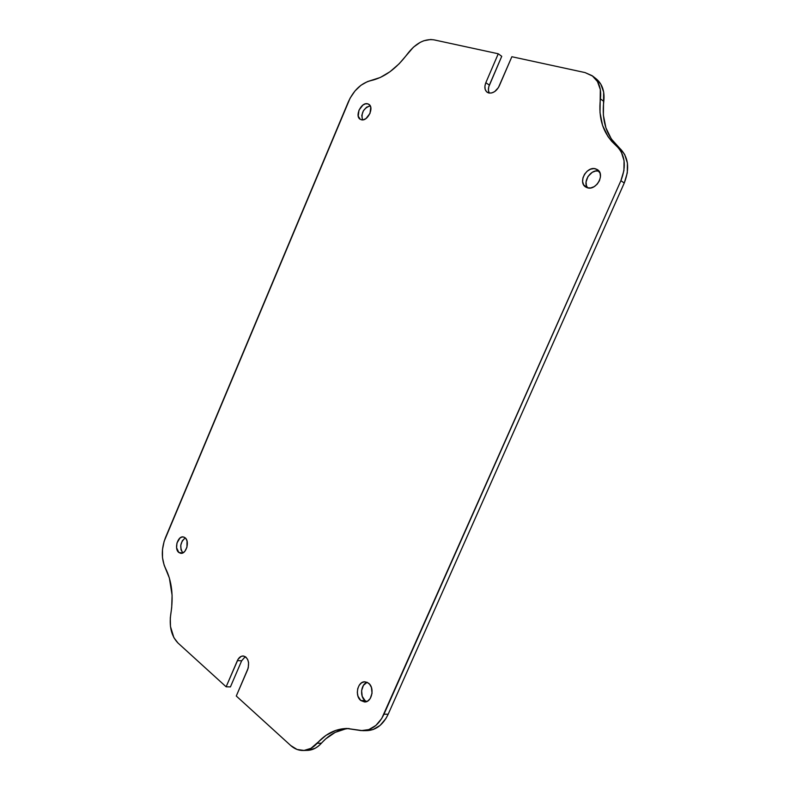 <?xml version="1.0" encoding="UTF-8"?>
<svg xmlns="http://www.w3.org/2000/svg" width="790" height="790" viewBox="0 0 790 790"><rect width="100%" height="100%" fill="white"/><g stroke="black" fill="none" stroke-linecap="round" stroke-linejoin="round"><path stroke-width="1.19" d="M596.154 78.812L600.825 84.174L603.669 92.104L603.372 115.123L605.91 127.832L611.312 138.941L619.38 147.908L616.022 145.478C603.303 134.172 598.099 118.628 600.43 98.839C601.526 88.895 598.998 81.35 592.836 76.205L585.054 72.581L511.861 56.732L499.27 85.942C496.574 91.136 493.069 93.487 488.773 93.003L487.233 92.312C484.675 90.208 484.211 86.999 485.83 82.693L489.356 85.113C488.101 88.203 488.072 90.86 489.267 93.092L488.408 90.178L488.753 86.821L501.739 56.317L489.356 85.113L485.83 82.693L484.912 86.13L485.149 89.29L486.502 91.699L488.773 93.003L491.627 92.973L494.629 91.63L498.411 87.611L511.861 56.732L585.054 72.581L592.214 75.731L597.477 81.548L600.321 89.507L600.015 112.615L602.543 125.363L607.945 136.492L611.667 141.292L618.975 148.481L621.335 152.085L624.061 160.735L623.912 170.601L620.891 180.703L381.718 718.515L375.892 725.437L368.821 729.605L361.218 730.622L346.613 728.459L335.967 730.315L326.003 735.352L310.954 748.337L304.022 750.451L297.05 749.463L290.7 745.513L236.279 696.02L248.248 667.935L248.583 662.632L247.635 659.452L245.917 657.142L243.685 656.046L241.286 656.312L238.155 659.137L226.128 686.796L177.967 643.001L173.889 637.668L170.472 626.539L170.285 618.037L171.697 607.54L172.092 595.206L169.376 578.043L164.132 565.136L162.493 557.691L162.493 549.504L164.132 541.338L350.138 98.088L355.006 90.939L360.951 85.271L367.449 81.607L380.306 77.469L389.964 71.742L399.207 63.733L413.437 47.173L420.231 42.344L423.756 40.774L430.678 39.5L433.907 39.846L498.263 53.779L485.83 82.693L498.263 53.779L433.907 39.846C424.477 38.562 415.678 43.233 407.512 53.829C396.382 68.72 384.108 77.667 370.717 80.659C361.099 83.217 353.604 90.337 348.262 102.019L165.525 537.486C161.239 548.734 161.249 559.024 165.535 568.365C171.855 581.075 173.622 596.193 170.828 613.741C169.001 626.391 171.381 636.138 177.967 643.001L226.128 686.796L230.423 686.905L226.128 686.796L237.395 660.588L241.651 660.805L230.423 686.905L241.651 660.805L237.395 660.588C238.817 657.537 240.743 655.996 243.182 655.986C248.198 657.705 249.699 662.227 247.685 669.574L236.279 696.02L290.7 745.513C294.482 748.91 298.65 750.569 303.212 750.49C308.367 750.283 313.018 747.873 317.155 743.281C325.737 733.703 335.671 728.765 346.958 728.459L362.827 730.681C371.893 730.187 378.943 724.697 383.979 714.209L620.891 180.703L624.258 183.004L388.176 714.229L385.925 718.515L380.109 725.408L373.048 729.555L366.995 730.632M595.66 168.853L597.487 169.702C605.456 174.402 596.075 190.983 587.306 187.753L590.663 187.941L594.149 186.667L597.24 184.1L599.462 180.643L600.459 176.832L600.084 173.247L597.131 169.475L594.021 168.586L590.545 169.179L587.227 171.154L584.551 174.205L582.941 177.878L582.615 181.611L583.632 184.85L587.306 187.753L585.686 187.003C577.618 182.441 586.733 165.781 595.66 168.853L598.948 171.075L595.66 168.853M368.525 683.162C374.993 687.705 371.853 702.567 364.526 701.955L360.852 700.542L365.059 700.612L366.639 701.569L365.059 700.612L360.852 700.542L365.019 701.935L367.834 700.957L370.184 698.587L372.05 693.245L371.418 687.448L369.69 684.318L367.212 682.343L364.348 681.829L361.553 682.837L359.243 685.207L357.751 688.574L357.317 692.445L357.988 696.237L360.852 700.542C354.394 695.842 357.692 681.079 365.019 681.81L368.525 683.162M185.038 537.713C189.995 541.111 186.233 554.481 180.643 553.286L178.817 552.477L182.648 552.99L178.817 552.477L180.762 553.306L182.895 552.882L184.88 551.262L186.944 547.184L187.013 540.943L185.857 538.543L184.109 537.161L182.036 536.983L179.952 538.039L176.96 543.026L176.595 547.776L178.817 552.477C173.899 548.961 177.73 535.699 183.3 536.933L185.038 537.713M367.804 103.846L368.683 104.231C374.717 107.252 367.459 122.085 361.129 119.685L363.489 119.715L366.007 118.54L370.006 113.395L370.747 107.302L369.671 105.06L367.804 103.846L365.434 103.846L362.936 105.05L358.986 110.166L358.235 116.219L360.349 119.349C354.295 116.406 361.395 101.584 367.804 103.846L369.444 104.823L367.804 103.846M592.875 76.235L596.183 78.832C602.336 83.977 604.864 91.492 603.777 101.406L600.43 98.839L603.777 101.406C601.476 121.117 606.671 136.621 619.38 147.908L624.683 154.494L627.418 163.115L627.28 172.941L624.258 183.004L388.176 714.229L383.979 714.209L388.176 714.229C383.16 724.677 376.119 730.138 367.064 730.632L362.827 730.681M345.497 728.943L335.148 732.399L325.707 738.897L318.488 746.046L315.259 748.219L308.337 750.322M245.265 656.658L241.651 660.805L245.265 656.658M370.204 105.84L366.58 107.193L363.39 110.778L361.781 115.409L362.472 119.853C360.99 112.842 363.568 108.171 370.204 105.84M185.265 537.901L182.312 540.755L180.782 545.199L181.029 549.801L182.826 552.911C179.429 547.302 180.239 542.295 185.265 537.901M367.103 682.293L363.44 685.335L361.603 690.598L362.205 696.326L365.059 700.612C359.529 696.573 360.931 684.13 367.103 682.293M598.998 171.134L595.719 171.005L592.263 172.299L587.987 176.476L586.052 182.016L586.407 185.551L587.602 187.832C582.181 181.789 591.197 168.517 598.998 171.134M501.739 56.317L498.263 53.779L501.739 56.317M616.022 145.478C625.058 154.109 626.677 165.851 620.891 180.703L624.258 183.004C630.025 168.211 628.396 156.509 619.38 147.908L616.022 145.478M303.251 750.49L307.527 750.372C312.672 750.154 317.323 747.755 321.451 743.183L317.155 743.281L321.451 743.183C329.42 734.285 338.624 729.397 349.081 728.499"/></g></svg>
